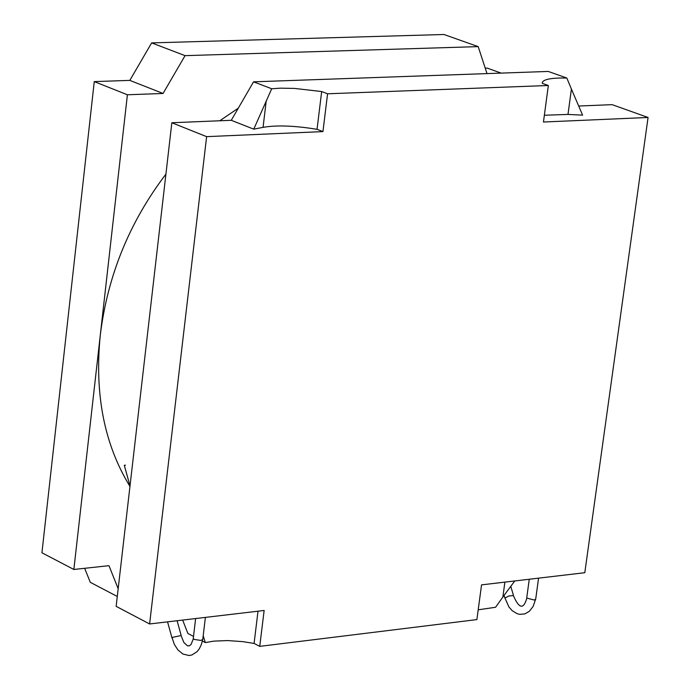 <?xml version="1.0" encoding="UTF-8"?>
<svg xmlns="http://www.w3.org/2000/svg" width="690" height="690" viewBox="0 0 690 690"><rect width="100%" height="100%" fill="white"/><g stroke="black" fill="none" stroke-linecap="round" stroke-linejoin="round"><path stroke-width="1.03" d="M487.011 73.597L478.187 46.618L185.049 55.648L163.064 93.469L127.4 94.772L73.856 569.474L108.968 565.671L118.171 588.725M347.329 78.522L315.71 79.635M238.266 108.209L219.782 120.776M165.919 174.139C129.461 222.12 107.597 275.724 100.309 334.969C94.358 393.99 104.242 444.472 129.953 486.407M485.243 68.181L487.226 68.112L501.147 73.106M185.049 55.648L151.645 42.892L443.972 34.5L478.187 46.618M151.645 42.892L129.815 80.385L163.064 93.469M129.815 80.385L94.263 81.601L127.4 94.772M94.263 81.601L41.935 552.776L73.856 569.474M84.654 568.301L90.304 582.334L117.274 596.462M124.726 465.215L125.494 465.155M505.02 598.247L504.071 595.418M504.856 598.075L508.979 595.979L513.498 595.556L510.798 586.371M538.562 578.16L535.682 599.265L534.086 600.024L526.703 598.032L529.264 579.255M177.097 620.724L181.194 635.533L172.802 637.275L172.207 638.267M193.269 638.405L194.183 639.414L200.825 640.432L202.748 639.509L205.396 617.395M514.757 580.963L502.872 597.005L504.882 582.127M478.205 609.813L495.575 607.26L502.872 597.005M544.358 115.247L567.991 114.428L571.415 89.062L566.826 78.022L548.257 71.441L253.549 81.825L271.722 88.76L253.748 129.151L231.262 120.302L253.549 81.825M571.415 89.062L582.602 115.144L567.991 114.428M193.502 636.404L187.896 633.472L182.643 620.077M203.205 635.706L205.284 642.58L202.343 641.036M327.578 93.78L322.937 131.6L317.038 129.315L321.669 91.546L327.578 93.78L548.343 85.5L543.453 122.018L648.065 117.472L584.801 572.709L481.542 584.87L476.894 619.594L259.733 646.366L254.075 643.434L258.017 611.193M205.284 642.58L213.84 641.122L227.614 640.57L242.751 641.631L254.075 643.434M548.343 85.5L542.331 83.352L542.262 82.602C543.358 79.29 551.552 77.763 566.826 78.022M321.669 91.546L294.475 88.415L280.416 88.165L271.722 88.76M317.038 129.315C294.535 125.649 276.535 124.993 263.062 127.357L253.748 129.151M259.733 646.366L264.141 610.477L149.609 623.967L206.621 136.646L322.937 131.6M206.621 136.646L171.836 122.742L231.262 120.302M149.609 623.967L116.144 606.346L171.836 122.742M578.763 106.027L612.134 104.656L648.065 117.472M263.062 127.357L266.245 100.731M535.5 599.567L533.154 606.389L529.403 611.245L524.892 613.884L519.734 614.341L517.06 613.66L512.153 610.65L508.918 606.95L504.968 598.04M526.772 598.325C523.538 609.667 519.078 608.77 513.386 595.617M124.312 465.327L130.005 485.941M167.549 621.854L172.043 638.086M202.567 639.846L201.446 644.279L199.367 648.712L197.124 651.61L191.924 654.974L188.991 655.5L182.91 654.034L177.83 649.842L174.372 644.408L172.146 638.026M193.338 638.716L191.139 644.331L189.405 645.806L187.516 645.857L183.876 642.511L181.091 635.611M193.269 638.397L195.632 618.542"/></g></svg>
